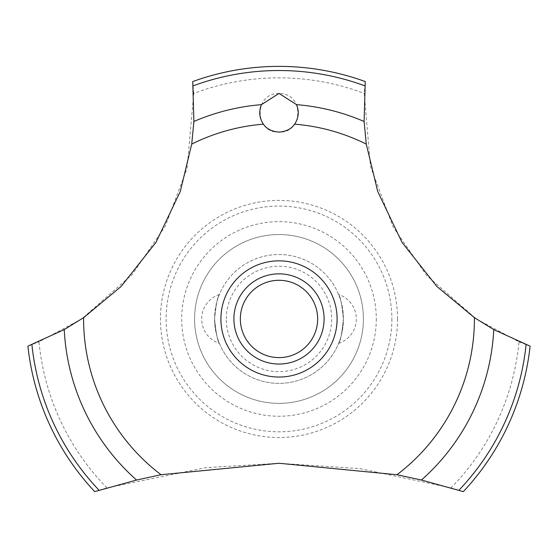 <?xml version="1.0" encoding="UTF-8"?>
<svg xmlns="http://www.w3.org/2000/svg" width="558" height="558" viewBox="0 0 558 558"><rect width="100%" height="100%" fill="white"/><g stroke="black" fill="none" stroke-linecap="round" stroke-linejoin="round"><path stroke-width="0.42" stroke-dasharray="2.79 2.09" d="M363.404 318.946A84.404 84.404 0 0 1 279 403.35A84.404 84.404 0 0 1 194.596 318.946A84.404 84.404 0 0 1 279 234.541A84.404 84.404 0 0 1 363.404 318.946A84.404 84.404 0 0 1 279 403.35A84.404 84.404 0 0 1 194.596 318.946A84.404 84.404 0 0 1 279 234.541A84.404 84.404 0 0 1 363.404 318.946M391.876 318.946A112.876 112.876 0 0 1 279 431.822A112.876 112.876 0 0 1 166.124 318.946A112.876 112.876 0 0 1 279 206.076A112.876 112.876 0 0 1 391.876 318.946M376.294 318.946A97.294 97.294 0 0 1 279 416.24A97.294 97.294 0 0 1 181.706 318.946A97.294 97.294 0 0 1 279 221.659A97.294 97.294 0 0 1 376.294 318.946M397.554 318.946A118.554 118.554 0 0 1 279 437.5A118.554 118.554 0 0 1 160.446 318.946A118.554 118.554 0 0 1 279 200.392A118.554 118.554 0 0 1 397.554 318.946M106.997 487.88A241.091 241.091 0 0 1 38.997 341.824L81.705 318.946L132.386 274.327L165.342 226.046L187.049 168.495L193.745 93.437A241.091 241.091 0 0 1 364.255 93.437L370.463 166.458L393.132 226.939L426.584 275.436L476.295 318.946L519.003 341.824A241.091 241.091 0 0 1 451.004 487.88L360.015 468.643L279 463.273L205.944 467.632L106.997 487.88L94.679 491.626A252.572 252.572 0 0 1 27.9 346.155L39.011 341.817M193.745 93.451L192.74 81.566A252.572 252.572 0 0 1 365.26 81.566L364.255 93.451M279 93.437C253.541 93.067 254.322 133.222 279 132.1C303.74 133.167 304.417 93.067 279 93.437M214.572 318.946A64.428 64.428 0 0 0 279 383.381A64.428 64.428 0 0 0 343.428 318.946C341.942 333.517 340.331 341.677 338.601 343.428C340.331 341.677 341.942 333.517 343.428 318.946A64.428 64.428 0 0 0 279 254.518A64.428 64.428 0 0 0 214.572 318.946C216.058 333.517 217.669 341.677 219.399 343.428C217.669 341.677 216.058 333.517 214.572 318.946C216.058 333.517 217.669 341.677 219.399 343.428C217.669 341.677 216.058 333.517 214.572 318.946A64.428 64.428 0 0 0 279 383.381A64.428 64.428 0 0 0 343.428 318.946C341.942 304.382 340.331 296.221 338.601 294.464C340.331 296.221 341.942 304.382 343.428 318.946C341.942 304.382 340.331 296.221 338.601 294.464C340.331 296.221 341.942 304.382 343.428 318.946A64.428 64.428 0 0 0 279 254.518A64.428 64.428 0 0 0 214.572 318.946C216.058 304.382 217.669 296.221 219.399 294.464C217.669 296.221 216.058 304.382 214.572 318.946M226.297 318.946A52.703 52.703 0 0 1 279 266.243A52.703 52.703 0 0 1 331.703 318.946A52.703 52.703 0 0 1 279 371.656A52.703 52.703 0 0 1 226.297 318.946M233.9 318.946A45.1 45.1 0 0 1 279 273.845A45.1 45.1 0 0 1 324.1 318.946A45.1 45.1 0 0 1 279 364.046A45.1 45.1 0 0 1 233.9 318.946M518.989 341.817L530.1 346.155A252.572 252.572 0 0 1 463.321 491.626L451.004 487.88M338.601 343.428A25.773 25.773 0 0 0 338.601 294.464M219.399 294.464A25.773 25.773 0 0 0 219.399 343.428"/><path stroke-width="0.84" d="M83.595 317.669L64.24 329.59L27.9 346.155A252.572 252.572 0 0 0 94.679 491.626L136.577 480.04L161.032 474.725L279 463.273L396.968 474.725L421.43 480.04L463.321 491.626A252.572 252.572 0 0 0 530.1 346.155L493.76 329.59L474.405 317.669L436.928 286.519L401.99 242.325L377.717 191.485L366.278 144.117L364.109 121.477L365.26 81.566A252.572 252.572 0 0 0 192.74 81.566L193.891 121.484L191.722 144.117L180.283 191.485L156.01 242.325L121.072 286.519L83.595 317.669A195.405 195.405 0 0 0 83.595 318.946A195.405 195.405 0 0 0 161.032 474.725M279 93.437L296.535 104.639C299.346 111.481 298.704 117.989 294.61 124.169C291.409 128.891 286.205 131.535 279 132.1C271.795 131.535 266.591 128.891 263.39 124.169C259.296 117.982 258.654 111.467 261.465 104.632L279 93.437M240.345 318.946A38.655 38.655 0 0 0 279 357.608A38.655 38.655 0 0 0 317.655 318.946A38.655 38.655 0 0 0 279 280.29A38.655 38.655 0 0 0 240.345 318.946M324.1 318.946A45.1 45.1 0 0 1 279 364.046A45.1 45.1 0 0 1 233.9 318.946A45.1 45.1 0 0 1 279 273.845A45.1 45.1 0 0 1 324.1 318.946M294.61 124.169A195.405 195.405 0 0 1 366.278 144.117M474.405 317.669A195.405 195.405 0 0 1 474.405 318.946A195.405 195.405 0 0 1 396.968 474.725M191.722 144.117A195.405 195.405 0 0 1 263.39 124.169M279 377.048A58.102 58.102 0 0 1 220.898 318.946A58.102 58.102 0 0 1 279 260.844A58.102 58.102 0 0 1 337.102 318.946A58.102 58.102 0 0 1 279 377.048M296.535 104.639A215.025 215.025 0 0 1 364.109 121.484M193.166 85.827A248.422 248.422 0 0 1 364.834 85.827M193.891 121.484A215.025 215.025 0 0 1 261.465 104.639M526.089 344.656A248.422 248.422 0 0 1 458.913 490.252M493.76 329.59A215.025 215.025 0 0 1 421.423 480.04M136.577 480.04A215.025 215.025 0 0 1 64.24 329.59M99.087 490.252A248.422 248.422 0 0 1 31.911 344.656"/></g></svg>

